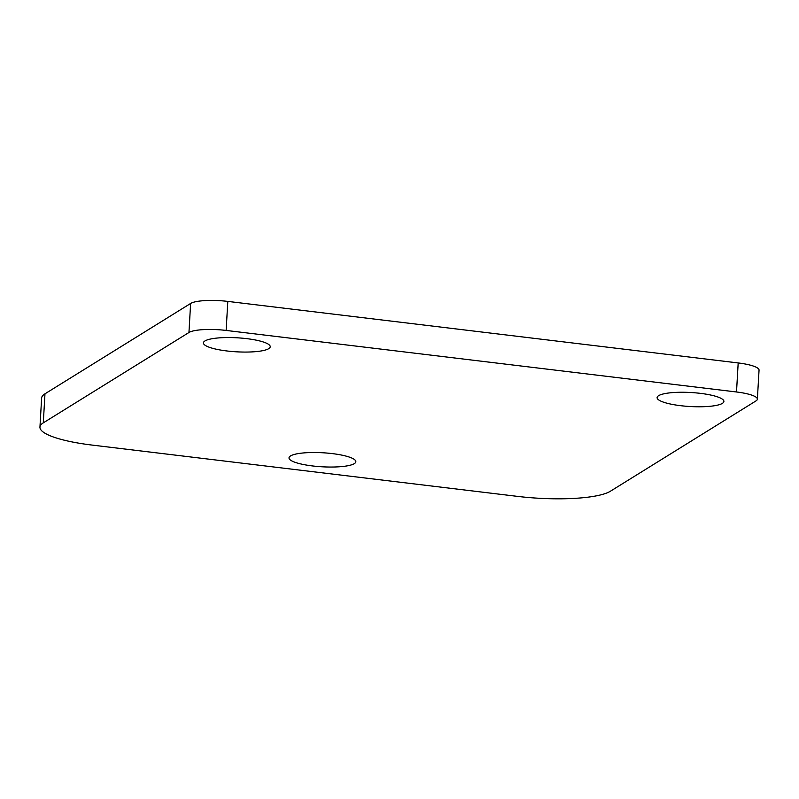 <?xml version="1.0" encoding="UTF-8"?>
<svg xmlns="http://www.w3.org/2000/svg" width="799" height="799" viewBox="0 0 799 799"><rect width="100%" height="100%" fill="white"/><g stroke="black" fill="none" stroke-linecap="round" stroke-linejoin="round"><path stroke-width="1.2" d="M658.606 395.675A33.458 7.011 3.3 0 1 695.719 392.868A33.458 7.011 3.3 0 1 723.904 401.448A33.458 7.011 3.3 0 1 690.096 406.521A33.458 7.011 3.3 0 1 657.098 397.592A33.458 7.011 3.3 0 1 658.606 395.675M290.526 455.929A33.458 7.011 3.3 0 1 327.65 453.123A33.458 7.011 3.3 0 1 355.835 461.702A33.458 7.011 3.3 0 1 322.027 466.786A33.458 7.011 3.3 0 1 289.018 457.857A33.458 7.011 3.3 0 1 290.526 455.929M204.934 340.963A33.458 7.011 3.3 0 1 242.057 338.157A33.458 7.011 3.3 0 1 270.242 346.736A33.458 7.011 3.3 0 1 236.424 351.81A33.458 7.011 3.3 0 1 203.425 342.881A33.458 7.011 3.3 0 1 204.934 340.963M39.95 427.115L41.628 398.082A74.357 15.59 3.3 0 1 44.974 393.817L190.621 303.46A29.743 6.232 3.3 0 1 227.805 301.403L738.186 362.946A29.743 6.232 3.3 0 1 759.05 370.137L757.372 399.17A29.743 6.232 -176.7 0 0 736.508 391.979L226.137 330.436A29.743 6.232 -176.7 0 0 188.954 332.494L43.296 422.851A74.357 15.59 -176.7 0 0 39.95 427.115A74.357 15.59 -176.7 0 0 92.115 445.083L517.432 496.369A74.357 15.59 -176.7 0 0 610.386 491.235L756.034 400.878A29.743 6.232 -176.7 0 0 757.372 399.17M44.974 393.817L43.296 422.851M190.621 303.46L188.954 332.494M227.805 301.403L226.137 330.436M738.186 362.946L736.508 391.979"/></g></svg>

